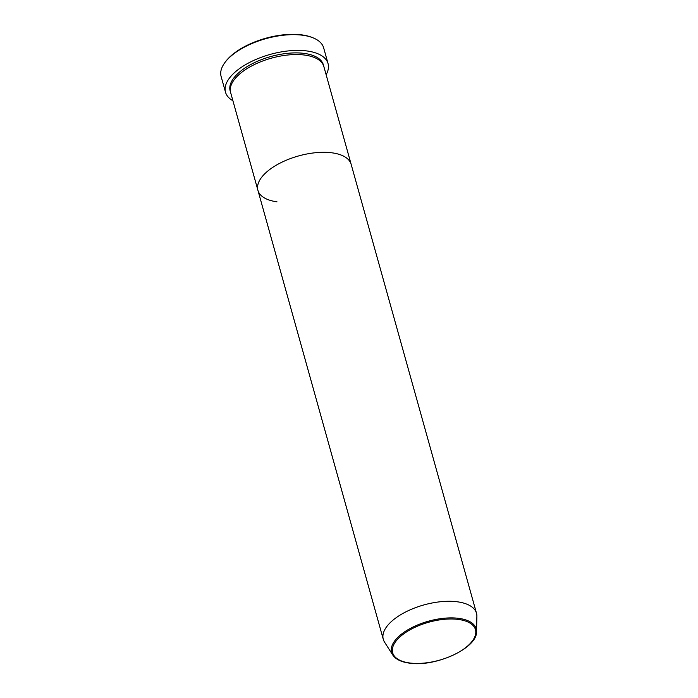 <?xml version="1.0" encoding="UTF-8"?>
<svg xmlns="http://www.w3.org/2000/svg" width="698" height="698" viewBox="0 0 698 698"><rect width="100%" height="100%" fill="white"/><g stroke="black" fill="none" stroke-linecap="round" stroke-linejoin="round"><path stroke-width="1.05" d="M225.088 62.305L225.716 61.476A52.263 23.968 -15.6 0 1 301.92 34.9A52.263 23.968 -15.6 0 1 311.945 37.395L312.913 37.779A53.231 24.413 164.4 0 0 302.696 35.24A53.231 24.413 164.4 0 0 225.088 62.305A53.231 24.413 164.4 0 0 221.118 76.492L225.515 92.232A53.231 24.413 -15.6 0 1 250.399 62.026A53.231 24.413 -15.6 0 1 307.094 50.98A53.231 24.413 -15.6 0 1 328.051 63.605A53.231 24.413 -15.6 0 1 326.132 74.703M328.051 63.605L323.663 47.865A53.231 24.413 164.4 0 0 312.913 37.779M276.984 201.818A48.389 22.196 -15.6 0 1 257.928 190.336L230.637 92.59A48.389 22.196 -15.6 0 1 253.261 65.123A48.389 22.196 -15.6 0 1 304.799 55.081A48.389 22.196 -15.6 0 1 323.855 66.563L351.146 164.309A48.389 22.196 -15.6 0 0 332.091 152.836A48.389 22.196 -15.6 0 1 351.146 164.309L476.507 613.289A48.389 22.196 -15.6 0 1 476.882 616.369L476.525 631.585A43.913 20.146 -15.6 0 0 458.891 618.376A43.913 20.146 -15.6 0 0 409.63 628.802A43.913 20.146 -15.6 0 0 392.747 654.977L384.554 642.151A48.389 22.196 -15.6 0 1 383.281 639.316A48.389 22.196 -15.6 0 1 405.904 611.849A48.389 22.196 -15.6 0 1 457.452 601.816A48.389 22.196 -15.6 0 1 476.507 613.289M257.928 190.336A48.389 22.196 -15.6 0 1 280.552 162.87A48.389 22.196 -15.6 0 1 332.091 152.836A48.389 22.196 -15.6 0 0 280.552 162.87A48.389 22.196 -15.6 0 0 257.928 190.336L383.281 639.316M232.905 100.73A53.231 24.413 -15.6 0 1 225.515 92.232M230.436 91.752A48.389 22.196 -15.6 0 1 252.013 63.867A48.389 22.196 -15.6 0 1 304.337 53.423A48.389 22.196 -15.6 0 1 323.593 65.743M409.586 662.969A42.979 19.71 164.4 0 0 467.869 645.79A42.979 19.71 164.4 0 0 458.534 619.458A42.979 19.71 164.4 0 0 400.251 636.646A42.979 19.71 164.4 0 0 409.586 662.969M392.747 654.977C395.661 659.287 401.158 661.992 409.22 663.1C435.107 667.428 477.519 648.189 476.525 631.585"/></g></svg>
